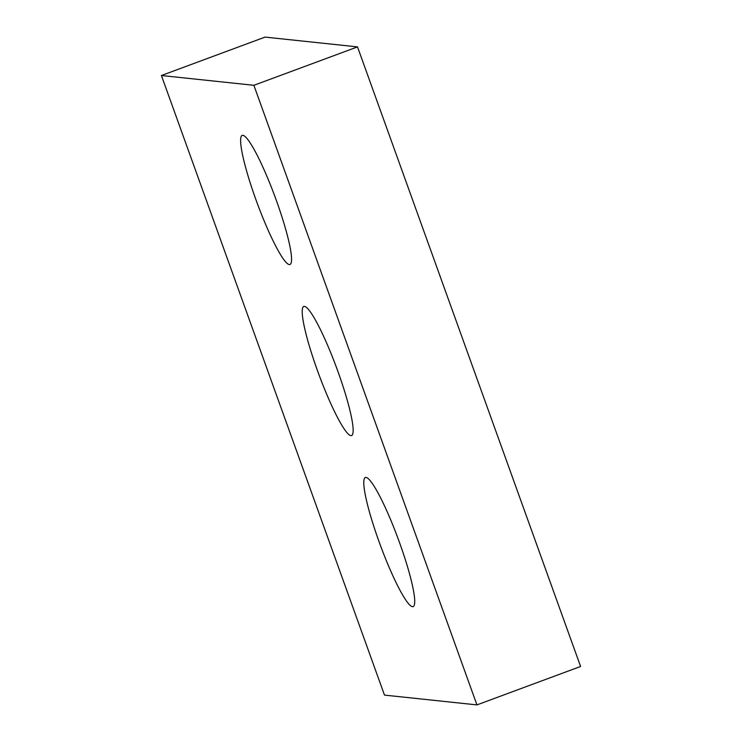 <?xml version="1.0" encoding="UTF-8"?>
<svg xmlns="http://www.w3.org/2000/svg" width="742" height="742" viewBox="0 0 742 742"><rect width="100%" height="100%" fill="white"/><g stroke="black" fill="none" stroke-linecap="round" stroke-linejoin="round"><path stroke-width="1.11" d="M357.514 46.894L580.587 666.483L476.939 704.9L384.486 695.106L161.413 75.517L265.061 37.1L357.514 46.894L253.875 85.302L476.939 704.9M253.875 85.302L161.413 75.517M365.992 477.431A68.839 9.46 -110.3 0 0 365.333 477.505A68.839 9.46 -110.3 0 0 380.386 545.342A68.839 9.46 -110.3 0 0 413.183 606.594A68.839 9.46 -110.3 0 0 398.936 540.964A68.839 9.46 -110.3 0 0 365.992 477.431M304.415 306.381A68.839 9.46 -110.3 0 0 303.756 306.455A68.839 9.46 -110.3 0 0 318.81 374.283A68.839 9.46 -110.3 0 0 351.597 435.545A68.839 9.46 -110.3 0 0 337.36 369.906A68.839 9.46 -110.3 0 0 304.415 306.381M242.829 135.322A68.839 9.46 -110.3 0 0 242.17 135.396A68.839 9.46 -110.3 0 0 257.224 203.234A68.839 9.46 -110.3 0 0 290.02 264.486A68.839 9.46 -110.3 0 0 275.774 198.856A68.839 9.46 -110.3 0 0 242.829 135.322"/></g></svg>
